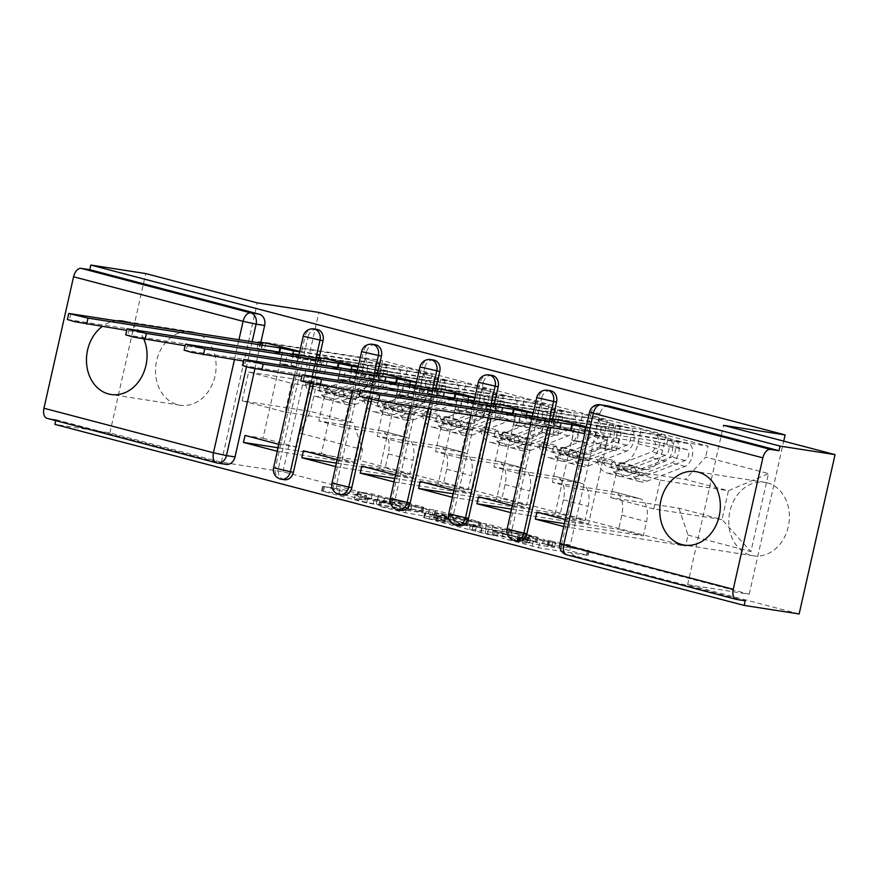 <?xml version="1.0" encoding="UTF-8"?>
<svg xmlns="http://www.w3.org/2000/svg" width="879" height="879" viewBox="0 0 879 879"><rect width="100%" height="100%" fill="white"/><g stroke="black" fill="none" stroke-linecap="round" stroke-linejoin="round"><path stroke-width="0.66" stroke-dasharray="4.39 3.3" d="M542.903 543.585L587.359 555.352L538.563 547.771L501.997 538.058A14.976 0.736 -167.3 0 0 522.423 542.486L526.488 543.123A14.976 0.736 -167.3 0 0 529.345 543.321A14.976 0.736 -167.3 0 0 523.412 541.376L517.687 539.673L527.202 541.969A14.976 0.736 -167.3 0 0 547.639 546.408L551.704 547.035A14.976 0.736 -167.3 0 0 554.561 547.243A14.976 0.736 -167.3 0 0 548.628 545.299L542.903 543.585M503.041 533.41A14.976 0.736 -167.3 0 0 523.466 537.838L527.532 538.475A14.976 0.736 -167.3 0 0 530.389 538.684A14.976 0.736 -167.3 0 0 524.455 536.739L518.731 535.025L528.257 537.322A14.976 0.736 -167.3 0 0 548.683 541.761L552.748 542.387A14.976 0.736 -167.3 0 0 555.605 542.596A14.976 0.736 -167.3 0 0 549.672 540.651L589.293 550.77L539.607 543.134L493.526 531.114L503.041 533.41L501.997 538.058M143.969 339.327A37.182 30.128 -81.2 0 0 127.752 322.45M193.984 332.24A37.182 30.128 98.8 0 1 215.322 374.619A37.182 30.128 98.8 0 1 180.107 405.219A37.182 30.128 98.8 0 1 177.646 404.703A37.182 30.128 98.8 0 1 156.308 362.324A37.182 30.128 98.8 0 1 191.523 331.724A37.182 30.128 98.8 0 1 193.984 332.24M767.257 482.824A37.182 30.128 98.8 0 1 788.595 525.213A37.182 30.128 98.8 0 1 753.391 555.803A37.182 30.128 98.8 0 1 750.93 555.297A37.182 30.128 98.8 0 1 729.592 512.907A37.182 30.128 98.8 0 1 764.796 482.318A37.182 30.128 98.8 0 1 767.257 482.824M358.467 496.987L377.585 499.953L422.777 511.952L366.697 502.92L321.505 490.932L338.931 493.558L363.873 499.821L356.632 499.096A12.515 0.615 -167.3 0 0 354.248 498.92A12.515 0.615 -167.3 0 0 362.577 501.393A12.515 0.615 -167.3 0 0 376.278 504.249L408.405 509.238A12.515 0.615 -167.3 0 0 410.79 509.413A12.515 0.615 -167.3 0 0 402.461 506.941A12.515 0.615 -167.3 0 0 388.76 504.085L358.467 496.987L359.511 492.35L357.665 491.735L372.246 493.921L423.821 507.304L374.135 499.668L323.439 486.351L346.37 490.306L366.774 495.778L357.676 494.448L356.632 499.096M799.143 613.96L687.631 584.667L749.227 594.226L282.961 471.759L221.376 462.189L109.864 432.897L54.894 424.37M485.428 528.576L537.014 541.958L487.318 534.311L435.742 520.939L485.428 528.576L486.472 523.928L538.058 537.311L481.978 528.29L436.786 516.292L486.472 523.928M478.044 526.345L428.315 513.578L380.475 506.546L405.406 512.798L431.589 517.259L445.741 521.093L424.249 517.841L429.391 519.181L479 526.895L478.044 526.345L479.088 521.697L435.742 510.314L434.698 514.962M260.876 342.25L254.888 368.828M117.006 320.78A37.182 30.128 -81.2 0 0 102.096 326.559M109.864 432.897L145.76 273.578M55.74 420.612L55.937 419.722L47.378 418.393L216.893 462.925L225.453 464.255A9.537 7.724 -81.2 0 0 226.09 464.387M745.227 600.786L575.712 556.253A9.537 7.724 98.8 0 1 570.317 545.002L599.95 413.537L591.38 412.207A9.537 7.724 98.8 0 1 600.335 404.758M638.637 498.338A21.931 12.811 -75.3 0 1 639.396 498.492A21.931 12.811 -75.3 0 1 646.526 521.676L643.329 535.849L618.629 529.356L621.827 515.193A21.931 12.811 104.7 0 0 614.696 492.009A21.931 12.811 104.7 0 0 613.938 491.855L552.342 482.285L558.835 453.487L620.431 463.057A21.931 12.811 104.7 0 0 637.945 443.653L641.143 429.49L665.842 435.973L662.645 450.147A21.931 12.811 -75.3 0 1 645.12 469.54L583.535 459.981L577.042 488.779L638.637 498.338L613.938 491.855M557.846 419.206L665.842 435.973M557.736 419.69L556.275 426.172L574.229 428.963L554.858 514.896L588.534 523.741L565.34 519.577M536.904 512.116L554.858 514.896M564.439 523.598L643.329 535.849M510.644 512.589L618.629 529.356M512.215 505.623L530.169 508.414L549.529 422.48L515.852 413.635L497.899 410.845L531.575 419.69L549.529 422.48M531.575 419.69L532.267 416.602M533.146 412.723L641.143 429.49M580.261 483.01A21.931 12.811 -75.3 0 1 581.019 483.164A21.931 12.811 -75.3 0 1 588.15 506.348L584.953 520.511L560.264 514.028L563.45 499.854A21.931 12.811 104.7 0 0 556.319 476.671A21.931 12.811 104.7 0 0 555.561 476.517L493.965 466.958L500.459 438.16L562.055 447.719A21.931 12.811 104.7 0 0 579.569 428.326L582.766 414.152L607.466 420.645L604.269 434.808A21.931 12.811 -75.3 0 1 586.754 454.201L525.159 444.642L518.665 473.44L580.261 483.01L555.561 476.517M499.47 403.879L607.466 420.645M499.36 404.362L497.899 410.845M478.528 496.778L496.481 499.569L515.852 413.635M511.424 509.095L584.953 520.511M452.267 497.261L560.264 514.028M453.839 490.295L471.792 493.075L491.152 407.142L457.476 398.297L439.522 395.506L473.199 404.351L491.152 407.142M473.199 404.351L473.902 401.274M474.77 397.385L582.766 414.152M521.884 467.672A21.931 12.811 -75.3 0 1 522.642 467.826A21.931 12.811 -75.3 0 1 529.773 491.009L526.576 505.183L501.887 498.69L505.073 484.527A21.931 12.811 104.7 0 0 497.943 461.343A21.931 12.811 104.7 0 0 497.184 461.178L435.588 451.619L442.082 422.821L503.678 432.38A21.931 12.811 104.7 0 0 521.192 412.987L524.389 398.824L549.089 405.307L545.892 419.481A21.931 12.811 -75.3 0 1 528.378 438.874L466.782 429.304L460.288 458.113L521.884 467.672L497.184 461.178M441.093 388.54L549.089 405.307M440.983 389.023L439.522 395.506M420.162 481.439L438.105 484.23L457.476 398.297M453.048 493.767L526.576 505.183M393.891 481.923L501.887 498.69M395.462 474.957L413.416 477.747L432.776 391.814L399.099 382.958L381.145 380.178L414.822 389.023L432.776 391.814M414.822 389.023L415.525 385.936M416.393 382.057L524.389 398.824M463.508 452.333A21.931 12.811 -75.3 0 1 464.266 452.498A21.931 12.811 -75.3 0 1 471.397 475.682L468.199 489.845L443.51 483.362L446.697 469.188A21.931 12.811 104.7 0 0 439.566 446.005A21.931 12.811 104.7 0 0 438.808 445.851L377.223 436.292L383.705 407.482L445.301 417.053A21.931 12.811 104.7 0 0 462.815 397.66L466.013 383.486L490.713 389.979L487.515 404.142A21.931 12.811 -75.3 0 1 470.001 423.535L408.405 413.976L401.912 442.774L463.508 452.333L438.808 445.851M382.717 373.212L490.713 389.979M382.607 373.696L381.145 380.178M361.785 466.112L379.739 468.903L399.099 382.958M394.682 478.429L468.199 489.845M335.514 466.595L443.51 483.362M337.086 459.618L355.039 462.409L374.399 376.476L340.722 367.631L322.769 364.84L356.445 373.685L374.399 376.476M356.445 373.685L357.149 370.597M358.017 366.719L466.013 383.486M405.131 437.006A21.931 12.811 -75.3 0 1 405.889 437.16A21.931 12.811 -75.3 0 1 413.02 460.343L409.823 474.506L385.134 468.024L388.32 453.861A21.931 12.811 104.7 0 0 381.189 430.677A21.931 12.811 104.7 0 0 380.431 430.512L318.846 420.953L325.329 392.155L386.925 401.714A21.931 12.811 104.7 0 0 404.439 382.321L407.636 368.158L432.336 374.641L429.139 388.804A21.931 12.811 -75.3 0 1 411.625 408.208L350.029 398.637L343.535 427.436L405.131 437.006L380.431 430.512M324.34 357.874L432.336 374.641M324.23 358.357L322.769 364.84M303.409 450.773L321.362 453.564L340.722 367.631M336.305 463.09L409.823 474.506M277.138 451.257L385.134 468.024M278.709 444.291L296.662 447.081L316.022 361.137L282.346 352.292L264.392 349.512L298.069 358.357L316.022 361.137M298.069 358.357L298.772 355.27M299.64 351.391L407.636 368.158M343.535 427.436L318.846 420.953M401.912 442.774L377.223 436.292M460.288 458.113L435.588 451.619M518.665 473.44L493.965 466.958M577.042 488.779L552.342 482.285M284.466 479.714A9.537 7.724 -81.2 0 1 278.445 468.331L308.068 336.866L305.035 336.404A9.537 7.724 98.8 0 1 313.979 328.944M319.253 357.588L313.265 384.167M342.843 495.053A9.537 7.724 -81.2 0 1 336.822 483.659L366.444 352.204L363.401 351.732A9.537 7.724 98.8 0 1 372.355 344.282M377.629 372.916L371.641 399.495M401.22 510.38A9.537 7.724 -81.2 0 1 395.198 498.997L424.821 367.543L421.777 367.07A9.537 7.724 98.8 0 1 430.732 359.61M436.006 388.254L431.325 409.032M459.596 525.719A9.537 7.724 -81.2 0 1 453.575 514.325L483.197 382.87L480.154 382.398A9.537 7.724 98.8 0 1 489.109 374.948M494.383 403.582L491.064 418.305M517.973 541.046A9.537 7.724 -81.2 0 1 511.952 529.663L541.574 398.209L538.53 397.737A9.537 7.724 98.8 0 1 547.485 390.276M552.759 418.92L550.803 427.579M325.329 392.155L350.029 398.637M383.705 407.482L408.405 413.976M442.082 422.821L466.782 429.304M500.459 438.16L525.159 444.642M558.835 453.487L583.535 459.981M617.212 468.826L660.25 480.132L653.756 508.93L721.978 519.522L678.94 508.216L610.718 497.624L617.212 468.826L685.433 479.418L728.46 490.724L721.978 519.522L750.897 551.616L768.488 473.583L705.617 457.069L685.433 479.418M653.756 508.93L610.718 497.624M660.25 480.132L728.46 490.724L768.488 473.583M359.874 393.902L291.652 383.31L285.159 412.108L242.132 400.802L310.353 411.394L316.836 382.596L359.874 393.902L380.058 371.553L382.519 360.632L708.078 446.147L705.617 457.069M380.058 371.553L317.198 355.039L299.607 433.072L362.478 449.587L353.38 422.7L310.353 411.394L299.607 433.072M678.94 508.216L688.037 535.102L685.576 546.024L360.016 460.508L362.478 449.587M688.037 535.102L750.897 551.616M282.961 471.759L318.868 312.43M749.227 594.226L783.716 441.148M687.631 584.667L723.538 425.337M221.376 462.189L257.283 302.87M242.132 400.802L248.625 372.004L316.836 382.596L317.198 355.039M285.159 412.108L353.38 422.7M248.625 372.004L291.652 383.31M563.769 526.554L685.576 546.024M569.021 527.927L570.592 520.961M556.275 426.172L589.952 435.028L607.905 437.808L588.534 523.741M589.952 435.028L591.523 428.051L708.078 446.147M265.963 342.535L382.519 360.632M591.523 428.051L586.282 426.678M277.929 447.763L360.016 460.508M607.905 437.808L574.229 428.963M265.854 343.019L264.392 349.512M245.032 435.446L262.986 438.225L282.346 352.292M317.011 329.416A9.537 7.724 -81.2 0 0 308.068 336.866M375.388 344.744A9.537 7.724 -81.2 0 0 366.444 352.204M433.765 360.082A9.537 7.724 -81.2 0 0 424.821 367.543M492.141 375.421A9.537 7.724 -81.2 0 0 483.197 382.87M550.518 390.748A9.537 7.724 -81.2 0 0 541.574 398.209M55.937 419.722L225.453 464.255M608.894 406.087A9.537 7.724 -81.2 0 0 599.95 413.537M496.481 499.569L530.169 508.414M438.105 484.23L471.792 493.075M379.739 468.903L413.416 477.747M321.362 453.564L355.039 462.409M262.986 438.225L296.662 447.081M527.323 539.695L485.153 533.432L475.363 531.059A14.976 0.736 -167.3 0 1 469.43 529.114A14.976 0.736 -167.3 0 1 472.287 529.323L501.568 533.861A14.976 0.736 -167.3 0 1 521.994 538.3L527.323 539.695L528.367 535.047L529.663 535.476L529.037 535.432L527.993 540.08M528.367 535.047L523.038 533.652A14.976 0.736 -167.3 0 0 502.612 529.224L473.331 524.675A14.976 0.736 -167.3 0 0 470.474 524.466A14.976 0.736 -167.3 0 0 476.407 526.411L486.208 528.784L529.037 535.432M479.088 521.697L430.435 514.545L425.293 513.193L446.785 516.456L432.633 512.611L406.461 508.15L381.519 501.898L435.742 510.314M445.741 519.06A12.515 0.615 -167.3 0 1 459.442 521.917A12.515 0.615 -167.3 0 1 467.771 524.389A12.515 0.615 -167.3 0 1 465.387 524.225L447.686 521.082L433.523 517.237L445.741 519.06L446.785 514.413A12.515 0.615 -167.3 0 1 460.486 517.281A12.515 0.615 -167.3 0 1 468.815 519.753A12.515 0.615 -167.3 0 1 466.43 519.577L465.387 524.225M446.785 514.413L436.423 513.204L455.113 517.819L466.43 519.577M357.676 494.448A12.515 0.615 -167.3 0 0 355.292 494.273A12.515 0.615 -167.3 0 0 363.62 496.745A12.515 0.615 -167.3 0 0 377.322 499.613L409.449 504.601A12.515 0.615 -167.3 0 0 411.833 504.766A12.515 0.615 -167.3 0 0 403.505 502.294A12.515 0.615 -167.3 0 0 389.804 499.437L359.511 492.35M554.649 420.074L553.287 426.117L548.946 424.733L579.382 429.831L576.767 441.445L571.899 440.159L582.953 441.873L585.568 430.26L590.435 431.545L579.382 429.831M574.514 428.545L571.899 440.159M602.961 436.017L607.828 437.302L605.202 448.905L600.346 447.631L602.961 436.017L686.543 449.521A5.724 3.34 -75.3 0 1 686.741 449.565A5.724 3.34 -75.3 0 1 688.74 454.828A5.724 3.34 -75.3 0 1 685.202 460.519L647.197 475.286A22.404 13.086 -75.3 0 1 641.813 475.704A22.404 13.086 -75.3 0 1 634.275 466.024L620.805 462.486A22.404 13.086 104.7 0 0 628.342 472.166A22.404 13.086 104.7 0 0 633.726 471.748L671.732 456.981A5.724 3.34 104.7 0 0 675.27 451.29A5.724 3.34 104.7 0 0 673.27 446.027A5.724 3.34 104.7 0 0 673.072 445.983L666.711 444.313L668.073 438.269L654.591 434.731L562.505 420.437M585.568 430.26L653.24 440.775A5.724 3.34 -75.3 0 1 653.438 440.808A5.724 3.34 -75.3 0 1 655.437 446.071A5.724 3.34 -75.3 0 1 651.899 451.773L613.894 466.54A22.404 13.086 -75.3 0 1 608.51 466.958A22.404 13.086 -75.3 0 1 600.972 457.278L597.313 460.596A28.6 16.712 104.7 0 0 606.928 472.957A28.6 16.712 104.7 0 0 613.817 472.419L651.822 457.651A11.921 6.966 104.7 0 0 659.184 445.785A11.921 6.966 104.7 0 0 655.009 434.819A11.921 6.966 104.7 0 0 654.591 434.731M600.972 457.278L614.443 460.816A22.404 13.086 104.7 0 0 621.98 470.496A22.404 13.086 104.7 0 0 627.364 470.078L665.37 455.311A5.724 3.34 104.7 0 0 668.908 449.619A5.724 3.34 104.7 0 0 666.908 444.345A5.724 3.34 104.7 0 0 666.711 444.313L653.24 440.775M614.443 460.816L610.784 464.134L597.313 460.596M610.784 464.134A28.6 16.712 104.7 0 0 620.398 476.495A28.6 16.712 104.7 0 0 627.287 475.957L665.293 461.189A11.921 6.966 104.7 0 0 672.655 449.323A11.921 6.966 104.7 0 0 668.479 438.357A11.921 6.966 104.7 0 0 668.073 438.269L674.435 439.939A11.921 6.966 104.7 0 1 674.841 440.027A11.921 6.966 104.7 0 1 679.017 450.993A11.921 6.966 104.7 0 1 671.655 462.859L633.649 477.627A28.6 16.712 104.7 0 1 626.76 478.165A28.6 16.712 104.7 0 1 617.146 465.804L620.805 462.486M607.828 437.302L584.7 433.71M359.236 396.165L553.287 426.117M634.275 466.024L630.617 469.342L617.146 465.804M630.617 469.342A28.6 16.712 104.7 0 0 640.231 481.703A28.6 16.712 104.7 0 0 647.12 481.165L685.126 466.397A11.921 6.966 104.7 0 0 692.487 454.531A11.921 6.966 104.7 0 0 688.312 443.565A11.921 6.966 104.7 0 0 687.905 443.477L586.051 427.666M600.346 447.631L611.388 449.345L616.256 450.63L605.202 448.905M616.256 450.63L618.871 439.017M611.388 449.345L614.003 437.731M582.953 441.873L587.82 443.159L590.435 431.545M587.82 443.159L576.767 441.445M686.543 449.521L673.072 445.983L674.435 439.939L687.905 443.477M496.272 404.747L494.91 410.779L490.57 409.394L521.005 414.492L518.39 426.106L513.523 424.832L524.576 426.546L527.191 414.932L532.059 416.206L521.005 414.492M516.149 413.218L513.523 424.832M544.584 420.689L549.452 421.964L546.826 433.578L541.969 432.303L544.584 420.689L628.166 434.182A5.724 3.34 -75.3 0 1 628.364 434.226A5.724 3.34 -75.3 0 1 630.364 439.489A5.724 3.34 -75.3 0 1 626.826 445.181L588.82 459.948A22.404 13.086 -75.3 0 1 583.436 460.376A22.404 13.086 -75.3 0 1 575.899 450.696L562.428 447.158A22.404 13.086 104.7 0 0 569.966 456.838A22.404 13.086 104.7 0 0 575.349 456.41L613.355 441.643A5.724 3.34 104.7 0 0 616.893 435.951A5.724 3.34 104.7 0 0 614.893 430.688A5.724 3.34 104.7 0 0 614.696 430.644L608.334 428.974L609.696 422.942L596.226 419.393L504.128 405.098M527.191 414.932L594.863 425.436A5.724 3.34 -75.3 0 1 595.061 425.48A5.724 3.34 -75.3 0 1 597.061 430.743A5.724 3.34 -75.3 0 1 593.523 436.434L555.517 451.202A22.404 13.086 -75.3 0 1 550.133 451.619A22.404 13.086 -75.3 0 1 542.596 441.95L538.937 445.257A28.6 16.712 104.7 0 0 548.551 457.618A28.6 16.712 104.7 0 0 555.44 457.08L593.446 442.313A11.921 6.966 104.7 0 0 600.807 430.446A11.921 6.966 104.7 0 0 596.632 419.481A11.921 6.966 104.7 0 0 596.226 419.393M542.596 441.95L556.066 445.488A22.404 13.086 104.7 0 0 563.604 455.157A22.404 13.086 104.7 0 0 568.988 454.74L606.993 439.972A5.724 3.34 104.7 0 0 610.531 434.281A5.724 3.34 104.7 0 0 608.532 429.018A5.724 3.34 104.7 0 0 608.334 428.974L594.863 425.436M556.066 445.488L552.408 448.795L538.937 445.257M552.408 448.795A28.6 16.712 104.7 0 0 562.022 461.156A28.6 16.712 104.7 0 0 568.911 460.618L606.917 445.851A11.921 6.966 104.7 0 0 614.278 433.984A11.921 6.966 104.7 0 0 610.103 423.019A11.921 6.966 104.7 0 0 609.696 422.942L616.058 424.612A11.921 6.966 104.7 0 1 616.465 424.689A11.921 6.966 104.7 0 1 620.64 435.654A11.921 6.966 104.7 0 1 613.278 447.521L575.273 462.288A28.6 16.712 104.7 0 1 568.383 462.826A28.6 16.712 104.7 0 1 558.769 450.477L562.428 447.158M549.452 421.964L512.127 415.306L360.247 391.726M300.86 380.827L494.91 410.779M575.899 450.696L572.24 454.014L558.769 450.477M572.24 454.014A28.6 16.712 104.7 0 0 581.865 466.364A28.6 16.712 104.7 0 0 588.743 465.826L626.749 451.059A11.921 6.966 104.7 0 0 634.111 439.203A11.921 6.966 104.7 0 0 629.935 428.227A11.921 6.966 104.7 0 0 629.529 428.15L533.048 413.163M541.969 432.303L557.879 435.292L546.826 433.578M557.879 435.292L560.494 423.678M553.012 434.017L555.627 422.403M524.576 426.546L529.444 427.82L532.059 416.206M529.444 427.82L518.39 426.106M628.166 434.182L614.696 430.644L616.058 424.612L629.529 428.15M512.523 413.537L512.127 415.306M437.896 389.408L436.533 395.451L432.193 394.067L462.629 399.154L460.014 410.768L455.146 409.493L466.2 411.207L468.815 399.593L473.682 400.879L462.629 399.154M457.772 397.879L455.146 409.493M486.208 405.351L491.075 406.625L488.46 418.239L483.593 416.965L486.208 405.351L569.79 418.854A5.724 3.34 -75.3 0 1 569.988 418.887A5.724 3.34 -75.3 0 1 571.987 424.161A5.724 3.34 -75.3 0 1 568.46 429.853L530.455 444.62A22.404 13.086 -75.3 0 1 525.06 445.038A22.404 13.086 -75.3 0 1 517.522 435.358L504.052 431.82A22.404 13.086 104.7 0 0 511.589 441.5A22.404 13.086 104.7 0 0 516.973 441.082L554.979 426.315A5.724 3.34 104.7 0 0 558.517 420.612A5.724 3.34 104.7 0 0 556.517 415.349A5.724 3.34 104.7 0 0 556.319 415.317L549.957 413.646L551.32 407.603L537.849 404.065L445.752 389.771M468.815 399.593L536.487 410.097A5.724 3.34 -75.3 0 1 536.684 410.141A5.724 3.34 -75.3 0 1 538.684 415.404A5.724 3.34 -75.3 0 1 535.146 421.107L497.14 435.874A22.404 13.086 -75.3 0 1 491.757 436.292A22.404 13.086 -75.3 0 1 484.219 426.612L480.56 429.93A28.6 16.712 104.7 0 0 490.174 442.28A28.6 16.712 104.7 0 0 497.064 441.752L535.069 426.985A11.921 6.966 104.7 0 0 542.431 415.119A11.921 6.966 104.7 0 0 538.256 404.153A11.921 6.966 104.7 0 0 537.849 404.065M484.219 426.612L497.69 430.15A22.404 13.086 104.7 0 0 505.227 439.83A22.404 13.086 104.7 0 0 510.622 439.412L548.617 424.645A5.724 3.34 104.7 0 0 552.155 418.942A5.724 3.34 104.7 0 0 550.155 413.679A5.724 3.34 104.7 0 0 549.957 413.646L536.487 410.097M497.69 430.15L494.031 433.468L480.56 429.93M494.031 433.468A28.6 16.712 104.7 0 0 503.656 445.818A28.6 16.712 104.7 0 0 510.534 445.29L548.54 430.523A11.921 6.966 104.7 0 0 555.902 418.657A11.921 6.966 104.7 0 0 551.726 407.691A11.921 6.966 104.7 0 0 551.32 407.603L557.682 409.273A11.921 6.966 104.7 0 1 558.088 409.361A11.921 6.966 104.7 0 1 562.263 420.327A11.921 6.966 104.7 0 1 554.902 432.193L516.896 446.961A28.6 16.712 104.7 0 1 510.018 447.499A28.6 16.712 104.7 0 1 500.393 435.138L504.052 431.82M491.075 406.625L453.751 399.967L301.871 376.388M242.494 365.499L436.533 395.451M517.522 435.358L513.863 438.676L500.393 435.138M513.863 438.676A28.6 16.712 104.7 0 0 523.488 451.037A28.6 16.712 104.7 0 0 530.367 450.498L568.372 435.731A11.921 6.966 104.7 0 0 575.734 423.865A11.921 6.966 104.7 0 0 571.559 412.899A11.921 6.966 104.7 0 0 571.152 412.811L474.671 397.835M483.593 416.965L494.635 418.679L499.503 419.953L488.46 418.239M499.503 419.953L502.118 408.35M494.635 418.679L497.25 407.065M466.2 411.207L471.067 412.493L473.682 400.879M471.067 412.493L460.014 410.768M569.79 418.854L556.319 415.317L557.682 409.273L571.152 412.811M454.146 398.209L453.751 399.967M379.519 374.08L378.157 380.113L373.817 378.728L404.252 383.826L401.637 395.44L396.77 394.166L407.823 395.88L410.438 384.266L415.306 385.54L404.252 383.826M399.396 382.552L396.77 394.166M427.831 390.023L432.699 391.298L430.084 402.912L425.216 401.626L427.831 390.023L511.413 403.516A5.724 3.34 -75.3 0 1 511.611 403.56A5.724 3.34 -75.3 0 1 513.611 408.823A5.724 3.34 -75.3 0 1 510.084 414.514L472.078 429.282A22.404 13.086 -75.3 0 1 466.683 429.699A22.404 13.086 -75.3 0 1 459.146 420.03L445.675 416.481A22.404 13.086 104.7 0 0 453.212 426.161A22.404 13.086 104.7 0 0 458.607 425.744L496.613 410.976A5.724 3.34 104.7 0 0 500.14 405.285A5.724 3.34 104.7 0 0 498.14 400.022A5.724 3.34 104.7 0 0 497.943 399.978L491.581 398.308L492.943 392.265L479.473 388.727L387.375 374.432M410.438 384.266L478.11 394.77A5.724 3.34 -75.3 0 1 478.308 394.814A5.724 3.34 -75.3 0 1 480.308 400.077A5.724 3.34 -75.3 0 1 476.77 405.768L438.775 420.536A22.404 13.086 -75.3 0 1 433.38 420.953A22.404 13.086 -75.3 0 1 425.843 411.273L422.184 414.591A28.6 16.712 104.7 0 0 431.809 426.952A28.6 16.712 104.7 0 0 438.687 426.414L476.693 411.647A11.921 6.966 104.7 0 0 484.054 399.78A11.921 6.966 104.7 0 0 479.879 388.815A11.921 6.966 104.7 0 0 479.473 388.727M425.843 411.273L439.313 414.811A22.404 13.086 104.7 0 0 446.851 424.491A22.404 13.086 104.7 0 0 452.245 424.074L490.251 409.306A5.724 3.34 104.7 0 0 493.778 403.615A5.724 3.34 104.7 0 0 491.779 398.352A5.724 3.34 104.7 0 0 491.581 398.308L478.11 394.77M439.313 414.811L435.654 418.129L422.184 414.591M435.654 418.129A28.6 16.712 104.7 0 0 445.279 430.49A28.6 16.712 104.7 0 0 452.158 429.952L490.163 415.185A11.921 6.966 104.7 0 0 497.525 403.318A11.921 6.966 104.7 0 0 493.35 392.353A11.921 6.966 104.7 0 0 492.943 392.265L499.305 393.935A11.921 6.966 104.7 0 1 499.711 394.023A11.921 6.966 104.7 0 1 503.887 404.988A11.921 6.966 104.7 0 1 496.525 416.855L458.519 431.622A28.6 16.712 104.7 0 1 451.641 432.16A28.6 16.712 104.7 0 1 442.016 419.799L445.675 416.481M432.699 391.298L395.374 384.639L243.494 361.06M184.118 350.161L378.157 380.113M459.146 420.03L455.487 423.337L442.016 419.799M455.487 423.337A28.6 16.712 104.7 0 0 465.112 435.698A28.6 16.712 104.7 0 0 471.99 435.16L509.996 420.393A11.921 6.966 104.7 0 0 517.357 408.526A11.921 6.966 104.7 0 0 513.182 397.561A11.921 6.966 104.7 0 0 512.776 397.484L416.294 382.497M425.216 401.626L441.126 404.626L430.084 402.912M441.126 404.626L443.741 393.012M436.259 403.351L438.874 391.737M407.823 395.88L412.69 397.154L415.306 385.54M412.69 397.154L401.637 395.44M511.413 403.516L497.943 399.978L499.305 393.935L512.776 397.484M395.77 382.87L395.374 384.639M321.143 358.742L319.78 364.785L315.44 363.401L345.876 368.488L343.26 380.102L338.404 378.827L349.446 380.541L352.061 368.927L356.929 370.202L345.876 368.488M341.019 367.213L338.404 378.827M369.455 374.685L374.322 375.959L371.707 387.573L366.84 386.299L369.455 374.685L453.037 388.188A5.724 3.34 -75.3 0 1 453.234 388.221A5.724 3.34 -75.3 0 1 455.234 393.484A5.724 3.34 -75.3 0 1 451.707 399.187L413.701 413.954A22.404 13.086 -75.3 0 1 408.306 414.372A22.404 13.086 -75.3 0 1 400.769 404.692L387.298 401.154A22.404 13.086 104.7 0 0 394.836 410.834A22.404 13.086 104.7 0 0 400.231 410.416L438.236 395.649A5.724 3.34 104.7 0 0 441.763 389.946A5.724 3.34 104.7 0 0 439.764 384.683A5.724 3.34 104.7 0 0 439.566 384.639L433.204 382.969L434.567 376.937L421.096 373.399L328.999 359.093M352.061 368.927L419.733 379.431A5.724 3.34 -75.3 0 1 419.931 379.475A5.724 3.34 -75.3 0 1 421.931 384.738A5.724 3.34 -75.3 0 1 418.404 390.43L380.398 405.197A22.404 13.086 -75.3 0 1 375.003 405.626A22.404 13.086 -75.3 0 1 367.466 395.946L363.807 399.264A28.6 16.712 104.7 0 0 373.432 411.614A28.6 16.712 104.7 0 0 380.31 411.075L418.316 396.308A11.921 6.966 104.7 0 0 425.678 384.453A11.921 6.966 104.7 0 0 421.502 373.487A11.921 6.966 104.7 0 0 421.096 373.399M367.466 395.946L380.937 399.484A22.404 13.086 104.7 0 0 388.474 409.164A22.404 13.086 104.7 0 0 393.869 408.746L431.875 393.979A5.724 3.34 104.7 0 0 435.402 388.276A5.724 3.34 104.7 0 0 433.402 383.013A5.724 3.34 104.7 0 0 433.204 382.969L419.733 379.431M380.937 399.484L377.278 402.802L363.807 399.264M377.278 402.802A28.6 16.712 104.7 0 0 386.903 415.152A28.6 16.712 104.7 0 0 393.781 414.624L431.787 399.846A11.921 6.966 104.7 0 0 439.148 387.991A11.921 6.966 104.7 0 0 434.973 377.025A11.921 6.966 104.7 0 0 434.567 376.937L440.928 378.607A11.921 6.966 104.7 0 1 441.335 378.695A11.921 6.966 104.7 0 1 445.51 389.661A11.921 6.966 104.7 0 1 438.149 401.527L400.143 416.294A28.6 16.712 104.7 0 1 393.265 416.822A28.6 16.712 104.7 0 1 383.64 404.472L387.298 401.154M374.322 375.959L336.998 369.301L185.117 345.722M125.741 334.833L319.78 364.785M400.769 404.692L397.11 408.01L383.64 404.472M397.11 408.01A28.6 16.712 104.7 0 0 406.735 420.36A28.6 16.712 104.7 0 0 413.613 419.832L451.619 405.065A11.921 6.966 104.7 0 0 458.981 393.199A11.921 6.966 104.7 0 0 454.806 382.233A11.921 6.966 104.7 0 0 454.399 382.145L357.918 367.169M366.84 386.299L382.75 389.287L371.707 387.573M382.75 389.287L385.365 377.673M377.882 388.013L380.508 376.399M349.446 380.541L354.314 381.816L356.929 370.202M354.314 381.816L343.26 380.102M453.037 388.188L439.566 384.639L440.928 378.607L454.399 382.145M337.393 367.532L336.998 369.301M262.766 343.403L261.404 349.446L257.075 348.062L287.51 353.16L284.884 364.774L280.027 363.488L291.07 365.203L293.685 353.6L298.552 354.874L287.51 353.16M282.642 351.875L280.027 363.488M311.078 359.346L315.946 360.632L313.331 372.246L308.463 370.96L311.078 359.346L394.66 372.85A5.724 3.34 -75.3 0 1 394.858 372.894A5.724 3.34 -75.3 0 1 396.858 378.157A5.724 3.34 -75.3 0 1 393.331 383.848L355.325 398.616A22.404 13.086 -75.3 0 1 349.93 399.033A22.404 13.086 -75.3 0 1 342.392 389.353L328.922 385.815A22.404 13.086 104.7 0 0 336.459 395.495A22.404 13.086 104.7 0 0 341.854 395.078L379.86 380.31A5.724 3.34 104.7 0 0 383.387 374.619A5.724 3.34 104.7 0 0 381.387 369.356A5.724 3.34 104.7 0 0 381.189 369.312L374.828 367.642L376.19 361.599L362.719 358.061L270.633 343.766M293.685 353.6L361.357 364.104A5.724 3.34 -75.3 0 1 361.555 364.137A5.724 3.34 -75.3 0 1 363.554 369.411A5.724 3.34 -75.3 0 1 360.027 375.102L322.022 389.869A22.404 13.086 -75.3 0 1 316.627 390.287A22.404 13.086 -75.3 0 1 309.089 380.607L305.431 383.925A28.6 16.712 104.7 0 0 315.056 396.286A28.6 16.712 104.7 0 0 321.934 395.748L359.94 380.981A11.921 6.966 104.7 0 0 367.301 369.114A11.921 6.966 104.7 0 0 363.126 358.149A11.921 6.966 104.7 0 0 362.719 358.061M309.089 380.607L322.56 384.145A22.404 13.086 104.7 0 0 330.097 393.825A22.404 13.086 104.7 0 0 335.492 393.407L373.498 378.64A5.724 3.34 104.7 0 0 377.025 372.949A5.724 3.34 104.7 0 0 375.025 367.686A5.724 3.34 104.7 0 0 374.828 367.642L361.357 364.104M322.56 384.145L318.901 387.463L305.431 383.925M318.901 387.463A28.6 16.712 104.7 0 0 328.526 399.824A28.6 16.712 104.7 0 0 335.404 399.286L373.41 384.519A11.921 6.966 104.7 0 0 380.772 372.652A11.921 6.966 104.7 0 0 376.597 361.687A11.921 6.966 104.7 0 0 376.19 361.599L382.552 363.269A11.921 6.966 104.7 0 1 382.958 363.357A11.921 6.966 104.7 0 1 387.134 374.322A11.921 6.966 104.7 0 1 379.772 386.189L341.766 400.956A28.6 16.712 104.7 0 1 334.888 401.494A28.6 16.712 104.7 0 1 325.263 389.133L328.922 385.815M315.946 360.632L278.621 353.973L126.741 330.383M67.364 319.495L261.404 349.446M342.392 389.353L338.734 392.671L325.263 389.133M338.734 392.671A28.6 16.712 104.7 0 0 348.359 405.032A28.6 16.712 104.7 0 0 355.237 404.494L393.243 389.727A11.921 6.966 104.7 0 0 400.604 377.86A11.921 6.966 104.7 0 0 396.429 366.895A11.921 6.966 104.7 0 0 396.022 366.807L299.541 351.831M308.463 370.96L324.373 373.96L313.331 372.246M324.373 373.96L326.988 362.346M319.506 372.674L322.132 361.06M291.07 365.203L295.937 366.488L298.552 354.874M295.937 366.488L284.884 364.774M394.66 372.85L381.189 369.312L382.552 363.269L396.022 366.807M279.017 352.204L278.621 353.973M548.419 539.915L547.364 544.551M497.986 532.081L496.943 536.728M523.203 535.992L522.159 540.64M252.13 341.755L246.483 366.829M234.451 359.654L238.945 339.712M570.317 545.002L561.758 543.672L591.38 412.207L589.567 412.086M462.815 397.66L487.515 404.142M521.192 412.987L545.892 419.481M579.569 428.326L604.269 434.808M637.945 443.653L662.645 450.147M404.439 382.321L429.139 388.804M278.445 468.331L275.402 467.859L305.035 336.404L303.211 336.272M316.022 357.951L310.265 383.497M336.822 483.659L333.778 483.186L363.401 351.732L361.588 351.6M374.399 373.278L368.642 398.835M395.198 498.997L392.155 498.525L421.777 367.07L419.964 366.939M432.776 388.617L428.282 408.559M453.575 514.325L450.531 513.863L480.154 382.398L478.341 382.266M491.152 403.955L488.032 417.833M511.952 529.663L508.908 529.191L538.53 397.737L536.717 397.605M549.529 419.283L547.771 427.106M386.925 401.714L411.625 408.208M445.301 417.053L470.001 423.535M446.697 469.188L471.397 475.682M503.678 432.38L528.378 438.874M505.073 484.527L529.773 491.009M562.055 447.719L586.754 454.201M563.45 499.854L588.15 506.348M620.431 463.057L645.12 469.54M621.827 515.193L646.526 521.676M388.32 453.861L413.02 460.343M514.929 540.585A9.537 7.724 98.8 0 1 508.908 529.191L507.095 529.059M456.553 525.246A9.537 7.724 98.8 0 1 450.531 513.863L448.719 513.732M398.176 509.908A9.537 7.724 98.8 0 1 392.155 498.525L390.342 498.393M339.799 494.58A9.537 7.724 98.8 0 1 333.778 483.186L331.965 483.054M281.423 479.242A9.537 7.724 98.8 0 1 275.402 467.859L273.589 467.727M736.668 599.456L567.153 554.924A9.537 7.724 98.8 0 1 561.758 543.672L559.945 543.541M575.712 556.253L567.153 554.924A9.537 5.571 104.7 0 1 566.823 554.858M549.672 540.651L548.628 545.299M552.748 542.387L551.704 547.035M548.683 541.761L547.639 546.408M528.257 537.322L527.202 541.969M519.412 535.41L518.357 540.058M524.455 536.739L523.412 541.376M527.532 538.475L526.488 543.123M523.466 537.838L522.423 542.486M494.196 531.498L493.152 536.135M533.223 541.75L532.169 546.386M539.607 543.134L538.563 547.771M588.403 550.704L587.359 555.352M587.447 550.166L586.392 554.803M544.617 539.321L543.574 543.969M437.676 516.358L436.632 521.005M438.643 516.896L437.588 521.544M481.978 528.29L480.934 532.927M488.361 529.674L487.318 534.311M537.168 537.245L536.113 541.893M536.201 536.706L535.157 541.343M492.855 525.323L491.811 529.96M486.208 528.784L485.153 533.432M481.736 527.818L480.692 532.454M476.407 526.411L475.363 531.059M473.331 524.675L472.287 529.323M502.612 529.224L501.568 533.861M523.038 533.652L521.994 538.3M429.359 508.93L428.315 513.578M380.563 501.349L379.519 505.996M381.519 501.898L380.475 506.546M400.077 506.765L399.022 511.413M406.461 508.15L405.406 512.798M426.249 511.226L425.205 515.874M432.633 512.611L431.589 517.259M444.939 515.841L443.884 520.489M445.895 516.391L444.851 521.038M425.293 513.193L424.249 517.841M430.435 514.545L429.391 519.181M480.044 522.247L479 526.895M455.113 517.819L454.069 522.467M448.729 516.434L447.686 521.082M436.423 513.204L435.38 517.852M435.468 512.655L434.413 517.302M378.069 497.217L377.014 501.865M384.453 498.602L383.398 503.249M389.804 499.437L388.76 504.085M409.449 504.601L408.405 509.238M377.322 499.613L376.278 504.249M365.873 495.723L364.829 500.36M364.917 495.174L363.873 499.821M346.37 490.306L345.315 494.943M339.986 488.922L338.931 493.558M323.439 486.351L322.395 490.998M324.406 486.889L323.362 491.537M367.752 498.283L366.697 502.92M374.135 499.668L373.081 504.304M422.931 507.238L421.887 511.886M421.975 506.7L420.92 511.347M378.629 495.316L377.585 499.953M372.246 493.921L371.202 498.569M358.555 491.8L357.511 496.448M554.078 419.986L552.726 425.974M665.37 455.311L651.899 451.773M627.364 470.078L613.894 466.54M627.287 475.957L613.817 472.419M665.293 461.189L651.822 457.651M685.202 460.519L671.732 456.981M647.197 475.286L633.726 471.748M647.12 481.165L633.649 477.627M685.126 466.397L671.655 462.859M552.133 418.822L550.77 424.865M362.686 390.276L361.335 396.319M495.701 404.659L494.35 410.636M606.993 439.972L593.523 436.434M568.988 454.74L555.517 451.202M568.911 460.618L555.44 457.08M606.917 445.851L593.446 442.313M626.826 445.181L613.355 441.643M588.82 459.948L575.349 456.41M588.743 465.826L575.273 462.288M626.749 451.059L613.278 447.521M526.279 415.679L525.697 418.272M493.756 403.494L492.394 409.526M513.094 413.624L512.688 415.448M304.321 374.937L302.958 380.981M437.324 389.32L435.973 395.297M548.617 424.645L535.146 421.107M510.622 439.412L497.14 435.874M510.534 445.29L497.064 441.752M548.54 430.523L535.069 426.985M568.46 429.853L554.979 426.315M530.455 444.62L516.973 441.082M530.367 450.498L516.896 446.961M568.372 435.731L554.902 432.193M467.903 400.341L467.32 402.945M435.38 388.155L434.017 394.199M454.718 398.297L454.311 400.121M245.944 359.61L244.582 365.642M378.948 373.993L377.596 379.97M490.251 409.306L476.77 405.768M452.245 424.074L438.775 420.536M452.158 429.952L438.687 426.414M490.163 415.185L476.693 411.647M510.084 414.514L496.613 410.976M472.078 429.282L458.607 425.744M471.99 435.16L458.519 431.622M509.996 420.393L496.525 416.855M409.526 385.002L408.944 387.606M377.003 372.817L375.641 378.86M396.341 382.958L395.935 384.782M187.568 344.271L186.205 350.314M320.571 358.654L319.22 364.631M431.875 393.979L418.404 390.43M393.869 408.746L380.398 405.197M393.781 414.624L380.31 411.075M431.787 399.846L418.316 396.308M451.707 399.187L438.236 395.649M413.701 413.954L400.231 410.416M413.613 419.832L400.143 416.294M451.619 405.065L438.149 401.527M351.15 369.674L350.567 372.278M318.627 357.489L317.264 363.521M337.976 367.631L337.558 369.455M129.191 328.944L127.829 334.976M262.195 343.315L260.843 349.304M373.498 378.64L360.027 375.102M335.492 393.407L322.022 389.869M335.404 399.286L321.934 395.748M373.41 384.519L359.94 380.981M393.331 383.848L379.86 380.31M355.325 398.616L341.854 395.078M355.237 404.494L341.766 400.956M393.243 389.727L379.772 386.189M292.773 354.336L292.191 356.94M260.25 342.151L258.887 348.194M279.599 352.292L279.181 354.116M70.814 313.605L69.452 319.648M180.107 405.219L111.062 394.495M753.391 555.803L684.345 545.09M530.663 424.458L532.432 416.624M470.924 415.174L474.056 401.296M411.185 405.9L415.679 385.958M352.809 390.573L357.303 370.63M294.432 375.234L298.926 355.292M381.189 430.677L405.889 437.16M614.696 492.009L639.396 498.492M556.319 476.671L581.019 483.164M497.943 461.343L522.642 467.826M439.566 446.005L464.266 452.498M764.796 482.318L695.75 471.594M191.523 331.724L122.467 321.011M555.605 542.596L554.561 547.243M518.105 534.981L517.061 539.629M530.389 538.684L529.345 543.321M492.899 531.07L491.844 535.718M589.293 550.77L588.249 555.418M543.321 538.893L542.277 543.541M436.786 516.292L435.742 520.939M538.058 537.311L537.014 541.958M529.663 535.476L528.62 540.124M470.474 524.466L469.43 529.114M379.673 501.294L378.618 505.93M446.785 516.456L445.741 521.093M424.667 513.149L423.623 517.786M468.815 519.753L467.771 524.389M434.578 512.6L433.523 517.237M480.945 522.313L479.89 526.95M411.833 504.766L410.79 509.413M355.292 494.273L354.248 498.92M366.774 495.778L365.719 500.426M322.549 486.285L321.505 490.932M423.821 507.304L422.777 511.952M357.665 491.735L356.61 496.382M666.908 444.345L653.438 440.808M621.98 470.496L608.51 466.958M620.398 476.495L606.928 472.957M668.479 438.357L655.009 434.819M686.741 449.565L673.27 446.027M641.813 475.704L628.342 472.166M640.231 481.703L626.76 478.165M688.312 443.565L674.841 440.027M550.155 419.382L548.946 424.733M608.532 429.018L595.061 425.48M563.604 455.157L550.133 451.619M562.022 461.156L548.551 457.618M610.103 423.019L596.632 419.481M628.364 434.226L614.893 430.688M583.436 460.376L569.966 456.838M581.865 466.364L568.383 462.826M629.935 428.227L616.465 424.689M491.779 404.043L490.57 409.394M550.155 413.679L536.684 410.141M505.227 439.83L491.757 436.292M503.656 445.818L490.174 442.28M551.726 407.691L538.256 404.153M569.988 418.887L556.517 415.349M525.06 445.038L511.589 441.5M523.488 451.037L510.018 447.499M571.559 412.899L558.088 409.361M433.402 388.716L432.193 394.067M491.779 398.352L478.308 394.814M446.851 424.491L433.38 420.953M445.279 430.49L431.809 426.952M493.35 392.353L479.879 388.815M511.611 403.56L498.14 400.022M466.683 429.699L453.212 426.161M465.112 435.698L451.641 432.16M513.182 397.561L499.711 394.023M375.025 373.377L373.817 378.728M433.402 383.013L419.931 379.475M388.474 409.164L375.003 405.626M386.903 415.152L373.432 411.614M434.973 377.025L421.502 373.487M453.234 388.221L439.764 384.683M408.306 414.372L394.836 410.834M406.735 420.36L393.265 416.822M454.806 382.233L441.335 378.695M316.649 358.05L315.44 363.401M375.025 367.686L361.555 364.137M330.097 393.825L316.627 390.287M328.526 399.824L315.056 396.286M376.597 361.687L363.126 358.149M394.858 372.894L381.387 369.356M349.93 399.033L336.459 395.495M348.359 405.032L334.888 401.494M396.429 366.895L382.958 363.357M258.272 342.711L257.075 348.062"/><path stroke-width="1.32" d="M102.096 326.559A37.182 30.128 -81.2 0 0 86.658 364.4A37.182 30.128 -81.2 0 0 108.6 393.99A37.182 30.128 -81.2 0 0 111.062 394.495A37.182 30.128 -81.2 0 0 140.86 378.278A37.182 30.128 -81.2 0 0 143.969 339.327M127.752 322.45A37.182 30.128 -81.2 0 0 124.928 321.516A37.182 30.128 -81.2 0 0 122.467 321.011A37.182 30.128 -81.2 0 0 117.006 320.78M681.884 544.573A37.182 30.128 -81.2 0 0 684.345 545.09A37.182 30.128 -81.2 0 0 719.549 514.49A37.182 30.128 -81.2 0 0 698.212 472.111A37.182 30.128 -81.2 0 0 695.75 471.594A37.182 30.128 -81.2 0 0 660.547 502.195A37.182 30.128 -81.2 0 0 681.884 544.573M319.253 357.588L323.032 340.799A9.537 7.724 -81.2 0 0 317.649 329.548A9.537 7.724 -81.2 0 0 317.011 329.416L313.979 328.944A9.537 7.724 98.8 0 1 314.605 329.076A9.537 7.724 98.8 0 1 320 340.327L316.022 357.951M377.629 372.916L381.409 356.138A9.537 7.724 -81.2 0 0 376.025 344.876A9.537 7.724 -81.2 0 0 375.388 344.744L372.355 344.282A9.537 7.724 98.8 0 1 372.982 344.414A9.537 7.724 98.8 0 1 378.377 355.665L374.399 373.278M436.006 388.254L439.786 371.465A9.537 7.724 -81.2 0 0 434.402 360.214A9.537 7.724 -81.2 0 0 433.765 360.082L430.732 359.61A9.537 7.724 98.8 0 1 431.358 359.742A9.537 7.724 98.8 0 1 436.753 371.004L432.776 388.617M494.383 403.582L498.162 386.804A9.537 7.724 -81.2 0 0 492.778 375.553A9.537 7.724 -81.2 0 0 492.141 375.421L489.109 374.948A9.537 7.724 98.8 0 1 489.735 375.08A9.537 7.724 98.8 0 1 495.13 386.331L491.152 403.955M552.759 418.92L556.539 402.142A9.537 7.724 -81.2 0 0 551.144 390.88A9.537 7.724 -81.2 0 0 550.518 390.748L547.485 390.276A9.537 7.724 98.8 0 1 548.111 390.408A9.537 7.724 98.8 0 1 553.506 401.67L549.529 419.283M55.74 420.612L54.894 424.37L744.183 605.422L745.227 600.786L736.668 599.456A9.537 5.571 104.7 0 1 736.338 599.379A9.537 5.571 104.7 0 1 733.24 589.304L762.862 457.849L593.347 413.317L563.725 544.782L733.24 589.304M835.05 454.63L780.091 446.103L90.801 265.04L145.76 273.578L257.283 302.87L318.868 312.43L785.134 434.907L723.538 425.337L835.05 454.63L799.143 613.96L744.183 605.422M47.378 418.393A9.537 5.571 -75.3 0 1 47.048 418.327A9.537 5.571 -75.3 0 1 43.95 408.241L73.572 276.786A9.537 5.571 -75.3 0 1 81.198 268.359L89.757 269.688L259.272 314.21A9.537 7.724 98.8 0 1 264.656 325.472L260.876 342.25M254.888 368.828L235.034 456.926L226.474 455.597A9.537 7.724 98.8 0 1 217.531 463.057A9.537 7.724 98.8 0 1 216.893 462.925A9.537 5.571 104.7 0 1 216.564 462.848A9.537 9.537 0 0 0 217.531 463.057L226.09 464.387A9.537 7.724 -81.2 0 0 235.034 456.926M89.757 269.688L90.801 265.04M779.036 450.74L609.521 406.219A9.537 7.724 -81.2 0 0 608.894 406.087L600.335 404.758A9.537 7.724 98.8 0 1 600.961 404.889L770.476 449.411L779.036 450.74L780.091 446.103M770.476 449.411A9.537 5.571 104.7 0 0 762.862 457.849M586.282 426.678L557.736 419.69M565.34 519.577L536.904 512.116L535.333 519.082L564.439 523.598M476.967 503.744L510.644 512.589L512.215 505.623L478.528 496.778L476.967 503.744L511.424 509.095M532.267 416.602L533.146 412.723L499.36 404.362M418.591 488.416L452.267 497.261L453.839 490.295L420.162 481.439L418.591 488.416L453.048 493.767M473.902 401.274L474.77 397.385L440.983 389.023M360.214 473.078L393.891 481.923L395.462 474.957L361.785 466.112L360.214 473.078L394.682 478.429M415.525 385.936L416.393 382.057L382.607 373.696M301.838 457.739L335.514 466.595L337.086 459.618L303.409 450.773L301.838 457.739L336.305 463.09M357.149 370.597L358.017 366.719L324.23 358.357M243.461 442.412L277.138 451.257L278.709 444.291L245.032 435.446L243.461 442.412L277.929 447.763M298.772 355.27L299.64 351.391L265.854 343.019M313.265 384.167L293.41 472.265L290.378 471.792A9.537 7.724 98.8 0 1 281.423 479.242L284.466 479.714A9.537 7.724 -81.2 0 0 293.41 472.265M371.641 399.495L351.787 487.592L348.743 487.12A9.537 7.724 98.8 0 1 339.799 494.58L342.843 495.053A9.537 7.724 -81.2 0 0 351.787 487.592M431.325 409.032L410.163 502.931L407.12 502.458A9.537 7.724 98.8 0 1 398.176 509.908L401.22 510.38A9.537 7.724 -81.2 0 0 410.163 502.931M491.064 418.305L468.54 518.258L465.496 517.786A9.537 7.724 98.8 0 1 456.553 525.246L459.596 525.719A9.537 7.724 -81.2 0 0 468.54 518.258M550.803 427.579L526.917 533.597L523.873 533.124A9.537 7.724 98.8 0 1 514.929 540.585L517.973 541.046A9.537 7.724 -81.2 0 0 526.917 533.597M783.716 441.148L785.134 434.907M535.333 519.082L563.769 526.554M562.505 420.437L550.309 418.69L554.649 420.074L360.599 390.122L379.904 394.803L571.866 424.601L585.436 427.568L584.074 433.611L570.504 430.644L378.541 400.835L359.236 396.165L360.599 390.122M584.7 433.71L584.074 433.611M586.051 427.666L585.436 427.568M571.866 424.601L570.504 430.644M504.128 405.098L491.932 403.362L496.272 404.747L302.222 374.795L321.527 379.464L513.49 409.262L527.059 412.24L526.279 415.679M360.247 391.726L308.166 383.002L300.86 380.827L302.222 374.795M533.048 413.163L527.059 412.24M513.49 409.262L512.523 413.537M445.752 389.771L433.556 388.024L437.896 389.408L243.846 359.456L263.151 364.126L455.113 393.935L468.683 396.901L467.903 400.341M301.871 376.388L249.79 367.664L242.494 365.499L243.846 359.456M474.671 397.835L468.683 396.901M455.113 393.935L454.146 398.209M387.375 374.432L375.179 372.696L379.519 374.08L185.469 344.128L204.774 348.798L396.737 378.596L410.306 381.574L409.526 385.002M243.494 361.06L191.413 352.325L184.118 350.161L185.469 344.128M416.294 382.497L410.306 381.574M396.737 378.596L395.77 382.87M328.999 359.093L316.803 357.357L321.143 358.742L127.103 328.79L146.397 333.46L338.36 363.269L351.93 366.235L351.15 369.674M185.117 345.722L133.037 336.998L125.741 334.833L127.103 328.79M357.918 367.169L351.93 366.235M338.36 363.269L337.393 367.532M270.633 343.766L258.426 342.019L262.766 343.403L68.727 313.451L88.021 318.132L279.983 347.93L293.553 350.897L292.773 354.336M126.741 330.383L74.66 321.659L67.364 319.495L68.727 313.451M299.541 351.831L293.553 350.897M279.983 347.93L279.017 352.204M323.032 340.799L303.211 336.272L298.926 355.292M381.409 356.138L361.588 351.6L357.303 370.63M439.786 371.465L419.964 366.939L415.679 385.958M498.162 386.804L478.341 382.266L474.056 401.296M556.539 402.142L536.717 397.605L532.432 416.624M264.656 325.472L256.097 324.142L252.13 341.755M246.483 366.829L226.474 455.597L213.465 452.773L234.451 359.654M238.945 339.712L243.087 321.318L73.572 276.786M43.95 408.241L213.465 452.773A9.537 5.571 104.7 0 0 216.564 462.848L47.048 418.327M310.265 383.497L290.378 471.792L273.589 467.727A9.537 9.537 0 0 0 281.423 479.242M368.642 398.835L348.743 487.12L331.965 483.054A9.537 9.537 0 0 0 339.799 494.58M428.282 408.559L407.12 502.458L390.342 498.393A9.537 9.537 0 0 0 398.176 509.908M488.032 417.833L465.496 517.786L448.719 513.732A9.537 9.537 0 0 0 456.553 525.246M547.771 427.106L523.873 533.124L507.095 529.059A9.537 9.537 0 0 0 514.929 540.585M609.521 406.219L600.961 404.889A9.537 5.571 -75.3 0 0 593.347 413.317L589.567 412.086L559.945 543.541A9.537 9.537 0 0 0 566.823 554.858L736.338 599.379M259.272 314.21L250.713 312.88A9.537 7.724 98.8 0 1 256.097 324.142L243.087 321.318A9.537 5.571 -75.3 0 1 250.713 312.88L81.198 268.359M566.823 554.858A9.537 5.571 104.7 0 1 563.725 544.782L559.945 543.541M572.427 424.744L571.064 430.787M379.904 394.803L378.541 400.835M514.05 409.416L513.094 413.624M321.527 379.464L320.165 385.507M455.674 394.078L454.718 398.297M263.151 364.126L261.788 370.169M397.297 378.75L396.341 382.958M204.774 348.798L203.412 354.83M338.92 363.412L337.976 367.631M146.397 333.46L145.035 339.503M280.544 348.073L279.599 352.292M88.021 318.132L86.669 324.164M507.095 529.059L530.663 424.458M547.485 390.276A9.537 9.537 0 0 0 536.717 397.605M448.719 513.732L470.924 415.174M489.109 374.948A9.537 9.537 0 0 0 478.341 382.266M390.342 498.393L411.185 405.9M430.732 359.61A9.537 9.537 0 0 0 419.964 366.939M331.965 483.054L352.809 390.573M372.355 344.282A9.537 9.537 0 0 0 361.588 351.6M273.589 467.727L294.432 375.234M313.979 328.944A9.537 9.537 0 0 0 303.211 336.272M600.335 404.758A9.537 9.537 0 0 0 589.567 412.086M550.309 418.69L550.155 419.382M491.932 403.362L491.779 404.043M433.556 388.024L433.402 388.716M375.179 372.696L375.025 373.377M316.803 357.357L316.649 358.05M258.426 342.019L258.272 342.711"/></g></svg>
